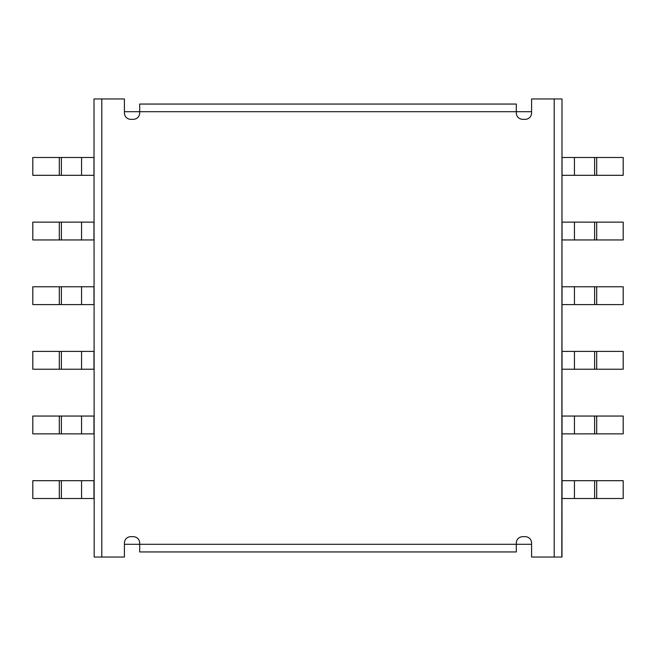 <?xml version="1.0" encoding="UTF-8"?>
<svg xmlns="http://www.w3.org/2000/svg" width="656" height="656" viewBox="0 0 656 656"><rect width="100%" height="100%" fill="white"/><g stroke="black" fill="none" stroke-linecap="round" stroke-linejoin="round"><path stroke-width="0.98" d="M561.823 557.034L561.987 98.966L561.987 557.034L531.59 557.034L531.59 543.037A6.363 6.363 0 0 0 525.226 536.674L522.676 536.674A6.363 6.363 0 0 0 516.321 543.037L516.321 551.942L139.679 551.942L139.679 543.037A6.363 6.363 0 0 0 133.324 536.674L130.774 536.674A6.363 6.363 0 0 0 124.41 543.037L124.41 557.034L94.177 557.034L94.013 98.966L94.177 557.034M554.189 557.034L554.189 98.966L531.59 98.966L531.59 112.963A6.363 6.363 0 0 1 525.226 119.326L522.676 119.326A6.363 6.363 0 0 1 516.321 112.963L516.321 111.692L531.59 111.692M101.811 557.034L101.811 98.966L124.41 98.966L124.41 112.963A6.363 6.363 0 0 0 130.774 119.326L133.324 119.326A6.363 6.363 0 0 0 139.679 112.963L139.679 111.692L124.41 111.692M139.679 104.058L139.679 111.692L516.321 111.692L516.321 104.058L139.679 104.058M554.189 98.966L561.823 98.966M101.811 98.966L94.177 98.966M531.59 544.308L124.41 544.308M94.013 480.692L81.549 480.692L81.549 498.503L94.013 498.503M81.549 480.692L32.8 480.692L32.8 498.503L81.549 498.503M94.013 416.052L81.549 416.052L81.549 433.862L94.013 433.862M81.549 416.052L32.8 416.052L32.8 433.862L81.549 433.862M94.013 351.411L81.549 351.411L81.549 369.23L94.013 369.23M81.549 351.411L32.8 351.411L32.8 369.23L81.549 369.23M94.013 286.77L81.549 286.77L81.549 304.589L94.013 304.589M81.549 286.77L32.8 286.77L32.8 304.589L81.549 304.589M94.013 222.138L81.549 222.138L81.549 239.948L94.013 239.948M81.549 222.138L32.8 222.138L32.8 239.948L81.549 239.948M94.013 157.497L81.549 157.497L81.549 175.308L94.013 175.308M81.549 157.497L32.8 157.497L32.8 175.308L81.549 175.308M561.987 498.503L574.451 498.503L574.451 480.692L561.987 480.692M574.451 498.503L623.2 498.503L623.2 480.692L574.451 480.692M561.987 433.862L574.451 433.862L574.451 416.052L561.987 416.052M574.451 433.862L623.2 433.862L623.2 416.052L574.451 416.052M561.987 369.23L574.451 369.23L574.451 351.411L561.987 351.411M574.451 369.23L623.2 369.23L623.2 351.411L574.451 351.411M561.987 304.589L574.451 304.589L574.451 286.77L561.987 286.77M574.451 304.589L623.2 304.589L623.2 286.77L574.451 286.77M561.987 239.948L574.451 239.948L574.451 222.138L561.987 222.138M574.451 239.948L623.2 239.948L623.2 222.138L574.451 222.138M561.987 175.308L574.451 175.308L574.451 157.497L561.987 157.497M574.451 175.308L623.2 175.308L623.2 157.497L574.451 157.497M93.964 480.692L93.964 498.503M59.311 480.692L59.311 498.503M61.377 480.692L61.377 498.503M93.964 416.052L93.964 433.862M61.377 416.052L61.377 433.862M59.311 416.052L59.311 433.862M93.964 351.411L93.964 369.23M59.311 351.411L59.311 369.23M61.377 351.411L61.377 369.23M93.964 286.77L93.964 304.589M59.311 286.77L59.311 304.589M61.377 286.77L61.377 304.589M93.964 222.138L93.964 239.948M59.311 222.138L59.311 239.948M61.377 222.138L61.377 239.948M93.964 157.497L93.964 175.308M59.311 157.497L59.311 175.308M61.377 157.497L61.377 175.308M562.036 498.503L562.036 480.692M596.689 498.503L596.689 480.692M594.623 498.503L594.623 480.692M562.036 433.862L562.036 416.052M594.623 433.862L594.623 416.052M596.689 433.862L596.689 416.052M562.036 369.23L562.036 351.411M596.689 369.23L596.689 351.411M594.623 369.23L594.623 351.411M562.036 304.589L562.036 286.77M596.689 304.589L596.689 286.77M594.623 304.589L594.623 286.77M562.036 239.948L562.036 222.138M596.689 239.948L596.689 222.138M594.623 239.948L594.623 222.138M562.036 175.308L562.036 157.497M596.689 175.308L596.689 157.497M594.623 175.308L594.623 157.497"/></g></svg>
